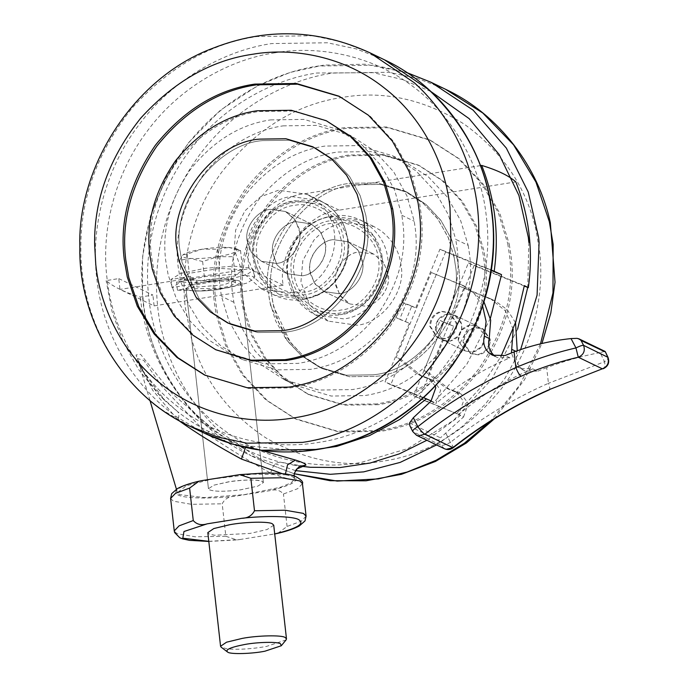 <?xml version="1.0" encoding="UTF-8"?>
<svg xmlns="http://www.w3.org/2000/svg" width="688" height="688" viewBox="0 0 688 688"><rect width="100%" height="100%" fill="white"/><g stroke="black" fill="none" stroke-linecap="round" stroke-linejoin="round"><path stroke-width="0.52" stroke-dasharray="3.44 2.58" d="M490.329 340.835L490.243 339.218L483.062 328.881L475.546 327.798C468.098 329.69 464.185 334.626 463.815 342.607L471.056 353.778L478.581 354.862C485.659 353.168 489.572 348.498 490.329 340.835M474.772 327.428C467.324 329.32 463.411 334.256 463.041 342.237L470.282 353.4L477.807 354.483C484.885 352.798 488.798 348.119 489.546 340.457L489.46 338.849L482.288 328.511L474.772 327.428M456.187 324.366L456.101 322.758L448.929 312.421L441.412 311.337C433.956 313.229 430.052 318.166 429.682 326.146L436.923 337.309L444.448 338.393C451.526 336.707 455.439 332.029 456.187 324.366M456.97 324.745L456.875 323.128L449.703 312.791L442.186 311.716C434.739 313.599 430.826 318.535 430.456 326.516L437.697 337.688L445.222 338.771C452.3 337.077 456.213 332.407 456.97 324.745M455.482 315.62L447.071 314.072L438.204 319.524L435.418 329.707L442.59 340.044L450.107 341.128L459.051 335.572C463.738 327.669 462.542 321.021 455.482 315.62M458.225 340.706L461.012 330.524L469.878 325.071L478.289 326.628C482.056 329.122 484.146 332.407 484.576 336.492L481.858 346.58L472.914 352.127L465.398 351.043L458.225 340.706M409.859 425.752L410.564 426.827L438.488 440.303L440.475 437.835L409.584 422.931M576.983 338.341L605.363 352.17M513.205 329.311L505.224 310.752L490.613 298.773L458.956 285.838L423.98 370.522L445.093 387.464L456.411 391.79L463.454 401.259L458.638 414.623L463.531 416.98L440.475 437.835M604.253 351.491L600.108 352.6L604.554 361.716L548.439 383.302C550.039 387.817 550.219 389.958 548.981 389.718M602.344 368.82C604.597 368.708 605.337 366.334 604.554 361.716C607.667 359.54 608.691 357.949 607.624 356.943M516.585 366.179L525.03 370.935L537.672 371.202L532.779 368.845L520.137 368.579L516.585 366.179L511.433 352.935M515.776 351.301L516.937 351.86C515.346 358.414 516.834 363.952 521.427 368.493L516.533 366.136M463.531 416.98L468.339 403.615L461.295 394.147L454.458 391.051M532.779 368.845C505.843 380.094 481.136 395.351 458.638 414.623M458.956 285.838L463.841 288.195L428.865 372.879L449.978 389.821L459.343 393.407M423.98 370.522L428.865 372.879M515.536 322.681L507.176 309.652L495.498 301.129L463.841 288.195M516.937 351.86L517.238 350.777M484.034 302.049L467.797 287.765L431.256 272.482L396.279 357.158L417.401 374.1L428.71 378.434L435.306 386.088M494.999 356.178L497.329 357.579L509.971 357.846C483.036 369.095 458.32 384.351 435.831 403.624L440.647 390.251L433.595 380.791L426.758 377.686M436.14 274.839L401.173 359.523L422.286 376.465L431.651 380.043M401.173 359.523L396.279 357.158M482.675 306.289L474.35 293.69L462.912 285.408L431.256 272.482M445.944 433.423L450.382 442.393C480.757 418.424 513.446 398.73 548.439 383.302L546.676 367.641C564.934 360.839 582.745 355.825 600.108 352.6M546.676 367.641L537.672 371.202M333.241 239.648C321.459 240.594 309.032 254.672 309.755 267.529L309.927 270.926L314.227 282.82L324.272 291.6L339.313 293.759C352.385 292.882 365.19 275.914 362.653 262.721L358.328 250.587L348.283 241.815L333.241 239.648L348.283 241.815L357.803 249.83L362.395 260.847C366.093 274.125 353.211 292.882 339.313 293.759L324.272 291.6L315.25 284.256L310.469 274.082C305.79 260.666 318.656 240.576 333.241 239.648M358.844 251.997L373.885 254.156L383.93 262.936L388.256 275.071C390.793 288.263 377.987 305.231 364.915 306.108L349.874 303.95L339.829 295.169L335.529 283.267L335.357 279.878C334.635 267.021 347.062 252.935 358.844 251.997L373.885 254.156L383.405 262.18L387.998 273.188C391.696 286.475 378.813 305.231 364.915 306.108L349.874 303.95L340.852 296.605L336.071 286.432C331.392 273.016 344.258 252.926 358.844 251.997M509.301 244.412L511.089 256.22C515.931 294.808 505.525 332.829 479.88 370.282C451.354 405.49 418.235 425.846 380.507 431.359L338.883 431.961L296.279 419.241L267.374 400.614L243.801 375.493L227.117 346.167L217.735 315.276L215.946 303.46C211.096 264.871 221.502 226.851 247.147 189.406C275.673 154.189 308.8 133.833 346.52 128.329L388.152 127.727L430.748 140.438L459.653 159.066L483.234 184.186L499.909 213.512L509.301 244.412M507.735 243.655L509.524 255.472C514.366 294.06 503.969 332.08 478.323 369.525C449.797 404.733 416.67 425.098 378.95 430.602L337.318 431.204L294.722 418.493L265.817 399.857L242.236 374.745L225.561 345.419L216.17 314.519L214.381 302.703C209.539 264.115 219.936 226.103 245.59 188.65C274.116 153.441 307.235 133.085 344.955 127.572L386.587 126.97L429.192 139.681L458.096 158.317L481.669 183.438L498.344 212.764L507.735 243.655M376.714 403.933L342.512 404.424L307.527 393.983L283.783 378.675L264.416 358.044L250.716 333.955L243.002 308.577L241.531 298.876C237.558 267.176 246.098 235.95 267.168 205.187C290.594 176.266 317.804 159.539 348.79 155.015L382.992 154.516L417.977 164.965L441.722 180.265L461.089 200.905L474.789 224.993L482.503 250.372L483.974 260.073C487.947 291.772 479.407 322.999 458.337 353.761C434.911 382.683 407.7 399.41 376.714 403.933M378.271 404.682L344.077 405.18L309.084 394.731L285.339 379.432L265.972 358.801L252.272 334.712L244.558 309.333L243.088 299.624C239.114 267.924 247.654 236.698 268.724 205.936C292.159 177.014 319.361 160.287 350.347 155.763L384.549 155.273L419.542 165.713L443.278 181.021L462.646 201.653L476.345 225.741L484.06 251.12L485.53 260.821C489.512 292.52 480.964 323.756 459.894 354.509C436.467 383.44 409.257 400.158 378.271 404.682M457.142 258.146L458.268 265.62C467.754 312.335 422.363 373.223 375.725 376.327L349.409 376.706L322.483 368.673L304.208 356.891L289.304 341.016L278.76 322.474L272.826 302.944L271.7 295.479C262.214 248.755 307.605 187.876 354.243 184.771L380.559 184.393L407.485 192.425L425.76 204.207L440.664 220.083L451.199 238.624L457.142 258.146M454.037 256.65L455.164 264.123C464.649 310.838 419.259 371.726 372.621 374.831L346.305 375.209L319.378 367.177L301.103 355.395L286.199 339.519L275.656 320.978L269.722 301.447L268.595 293.982C259.109 247.259 304.5 186.379 351.138 183.275L377.454 182.896L404.381 190.929L422.656 202.711L437.559 218.586L448.103 237.128L454.037 256.65M356.78 325.218L328.202 321.107L309.118 304.431L300.948 281.831L302.823 260.589L313.891 240.181C323.274 229.998 333.723 224.073 345.256 222.405L373.833 226.515L380.593 230.497C392.857 240.078 399.685 251.842 401.087 265.8C406.178 290.878 381.814 323.558 356.78 325.218M468.167 245.341L469.603 254.835C473.49 285.847 465.14 316.394 444.525 346.485C421.606 374.779 394.989 391.137 364.674 395.566L331.22 396.047L296.992 385.83L273.764 370.866L254.818 350.674L241.419 327.11L233.868 302.29L232.432 292.796C228.545 261.784 236.896 231.237 257.51 201.137C280.429 172.843 307.046 156.486 337.361 152.057L370.815 151.575L405.043 161.792L428.271 176.764L447.217 196.949L460.616 220.513L468.167 245.341L455.748 239.355L457.193 248.85C461.08 279.853 452.721 310.408 432.116 340.5C409.188 368.794 382.571 385.151 352.265 389.58L318.811 390.062L284.574 379.845L261.345 364.872L242.408 344.688L229.001 321.124L221.459 296.296L220.022 286.81C216.127 255.798 224.486 225.243 245.091 195.151C268.019 166.857 294.636 150.5 324.951 146.071L358.405 145.589L392.633 155.806L415.862 170.779L434.807 190.963L448.206 214.527L455.748 239.355M324.805 241.204L320.006 231.125L311.045 223.849L296.003 221.691C282.725 222.559 269.885 239.992 272.715 253.201L277.058 264.966L287.034 273.635L302.075 275.802C316.729 274.865 329.586 254.637 324.805 241.204M247.112 240.852C244.283 227.642 257.123 210.21 270.401 209.341L285.443 211.5L294.404 218.775L299.203 228.855C303.984 242.288 291.127 262.515 276.473 263.452L261.431 261.285L251.455 252.625L247.112 240.852M339.812 96.578L370.058 116.057L393.932 141.883L410.564 171.974L419.62 203.536L420.936 212.738C425.777 251.326 415.371 289.347 389.726 326.8C361.2 362.008 328.073 382.365 290.353 387.877L248.721 388.479L205.342 375.381M217.331 350.484L194.635 336.045L175.844 316.704L162.119 294.034L153.837 269.928L151.343 255.377C147.361 223.677 155.909 192.451 176.971 161.689C200.406 132.767 227.616 116.04 258.602 111.516L292.796 111.017L327.789 121.466M262.696 140.619L289.012 140.232L315.938 148.273L334.566 160.347L349.65 176.67L360.168 195.693L365.896 215.645L366.721 221.467C376.207 268.182 330.816 329.07 284.178 332.175L257.862 332.553L230.936 324.521L213.469 313.41L199.004 298.523L182.071 262.524L180.153 251.326C170.658 204.603 216.058 143.723 262.696 140.619L289.012 140.232L315.938 148.273L334.566 160.347L349.65 176.67L360.168 195.693L365.896 215.645L366.721 221.467C376.207 268.182 330.816 329.07 284.178 332.175L257.862 332.553L230.936 324.521L213.469 313.41L199.004 298.523L182.071 262.524L180.153 251.326C170.658 204.603 216.058 143.723 262.696 140.619M321.416 275.269C312.042 285.451 301.585 291.377 290.061 293.045L261.492 288.934L242.4 272.25L234.23 249.649L235.623 230.162L244.816 210.949L260.503 196.785L278.528 190.223L307.106 194.334L313.874 198.316C338.496 216.763 341.833 250.122 321.416 275.269M270.642 119.884L304.096 119.394L338.324 129.611L362 144.962L381.178 165.713L394.551 189.897L401.826 215.258L402.884 222.654C406.771 253.666 398.412 284.213 377.807 314.304C354.879 342.598 328.262 358.964 297.956 363.384L264.502 363.875L230.265 353.658L208.068 339.528L189.682 320.608L176.248 298.437L168.156 274.847L165.713 260.614C161.818 229.603 170.177 199.056 190.791 168.964C213.71 140.67 240.327 124.304 270.642 119.884M283.052 125.87L316.506 125.388L350.734 135.596L374.418 150.947L393.596 171.699L406.961 195.882L414.236 221.244L415.294 228.64C419.19 259.651 410.831 290.198 390.216 320.29C367.297 348.584 340.68 364.95 310.365 369.379L276.911 369.86L242.683 359.643L220.478 345.514L202.091 326.594L188.667 304.423L180.566 280.842L178.123 266.6C174.236 235.588 182.595 205.041 203.201 174.95C226.12 146.656 252.745 130.29 283.052 125.87M286.088 639.909L266.497 646.419C252.014 648.99 238.917 649.807 227.195 648.879L221.183 647.193M273.738 525.228L267.064 529.528L250.088 533.415L214.45 535.238L209.152 533.983L207.819 532.624M191.488 287.885L195.942 285.013L210.82 281.908L228.665 281.005L234.548 282.046L235.434 282.949L230.987 285.821L219.67 288.41L192.382 288.788L191.488 287.885L190.576 276.318L191.488 284.436C193.792 282.415 200.139 280.67 210.519 279.199L228.364 278.296L234.238 279.337L235.133 280.248L223.935 284.875L196.914 287.051L196.011 278.941C191.384 278.511 189.578 277.642 190.576 276.318L171.097 279.44L180.566 273.454L205.334 268.277L234.066 266.136L251.774 268.268L253.451 269.971L246.571 274.83L228.45 279.423L199.193 282.82L176.524 282.054L189.862 279.921L204.792 280.773L235.219 275.905L242.675 269.722L219.704 268.415L189.277 273.291L181.821 279.466L189.862 279.921L196.011 278.941M209.565 489.847C214.785 491.705 225.045 491.705 240.344 489.873L257.828 486.132L263.384 482.555L262.274 481.419C259.625 479.39 241.092 479.622 228.39 481.858L214.02 485.135L208.455 488.712L209.565 489.847C214.837 491.714 225.148 491.705 240.516 489.847L257.828 486.132L263.384 482.555L262.274 481.419C256.504 479.493 245.676 479.57 229.783 481.643L214.02 485.135L208.455 488.712L209.565 489.847M187.11 289.631L186.001 288.496L191.556 284.918L205.936 281.641C218.638 279.405 237.162 279.173 239.811 281.203L240.929 282.338L235.365 285.916L217.89 289.657C202.582 291.488 192.322 291.488 187.11 289.631C192.373 291.488 202.693 291.488 218.053 289.631L235.365 285.916L240.929 282.338L239.811 281.203C234.049 279.276 223.222 279.354 207.329 281.426L191.556 284.918L186.001 288.496L187.11 289.631M208.791 541.327L239.785 539.547L236.939 539.925L225.845 536.27L222.198 503.805C224.709 498.895 228.949 496.375 234.935 496.254L269.49 490.725C275.303 488.962 279.947 490.054 283.439 494.001L297.62 488.712L302.445 483.655M306.083 516.12L301.267 521.177L287.077 526.466L277.754 533.346M287.077 526.466L283.439 494.001M239.785 539.547L274.349 534.017M228.76 247.422L235.838 248.583L236.517 251.172C233.722 253.21 227.41 255.05 217.58 256.693C207.535 258.232 198.634 258.826 190.877 258.473C183.636 257.974 181.047 256.727 183.12 254.732L183.481 254.457L183.12 254.732C185.915 252.685 192.227 250.845 202.066 249.211C212.102 247.671 221.003 247.069 228.76 247.422L240.525 250.492L236.517 251.172L233.069 256.676L217.58 256.693L202.633 261.543L190.877 258.473L179.663 260.236L183.12 254.732L187.119 254.061L202.066 249.211L217.546 249.185L228.76 247.422M191.488 284.436L172.009 287.55L181.477 281.573L206.245 276.395L234.978 274.254L252.685 276.387L254.354 278.09L247.482 282.94L229.362 287.541L200.105 290.929L177.435 290.173L196.914 287.051M172.009 287.55L171.097 279.44M177.435 290.173L176.524 282.054M217.546 249.185L219.704 268.415M240.525 250.492L242.675 269.722M233.069 256.676L235.219 275.905M202.633 261.543L204.792 280.773M179.663 260.236L181.821 279.466M187.119 254.061L189.277 273.291M469.878 325.071C461.975 327.239 458.096 332.493 458.234 340.827L465.398 351.043L472.914 352.127C481.566 349.487 485.358 343.716 484.283 334.824L477.403 326.155L469.878 325.071M435.427 329.827C435.28 321.494 439.168 316.239 447.071 314.072L454.596 315.147L461.476 323.824C462.542 332.717 458.758 338.487 450.107 341.128L442.59 340.044L435.427 329.827M299.959 235.571C300.682 248.428 288.255 262.506 276.473 263.452L261.431 261.285L251.378 252.513L247.061 240.379C244.524 227.186 257.329 210.218 270.401 209.341L285.443 211.5L295.487 220.28L299.787 232.174L299.959 235.571M272.663 252.728L276.98 264.863L287.034 273.635L302.075 275.802C313.857 274.856 326.284 260.778 325.562 247.921L325.39 244.524L321.09 232.63L311.045 223.849L296.003 221.691C282.931 222.568 270.126 239.536 272.663 252.728M270.513 305.18L268.595 293.982C259.109 247.259 304.5 186.379 351.138 183.275L377.454 182.896L404.381 190.929L423.008 203.003L438.093 219.326L448.61 238.349L454.338 258.301L455.164 264.123C464.649 310.838 419.259 371.726 372.621 374.831L346.305 375.209L319.378 367.177L301.912 356.066L287.446 341.179L270.513 305.18M354.243 184.771L380.559 184.393L407.485 192.425L426.113 204.499L441.197 220.822L451.715 239.845L457.443 259.797L458.268 265.62C467.754 312.335 422.363 373.223 375.725 376.327L349.409 376.706L322.483 368.673L305.016 357.562L290.551 342.676L273.618 306.676L271.7 295.479C262.214 248.755 307.605 187.876 354.243 184.771M287.446 274.77C281.874 250.965 305.008 218.818 329.26 217.253L356.332 221.149L374.04 236.38L382.003 257.14C387.576 280.945 364.442 313.092 340.19 314.657L313.117 310.761L295.41 295.53L287.446 274.77M306.048 298.196L278.975 294.301L260.89 278.502L253.158 257.08C248.334 233.327 271.416 202.367 295.126 200.793L322.199 204.68L338.479 217.958L347.079 236.328C355.412 260.468 332.244 296.528 306.048 298.196M447.372 341.592L453.702 326.267L443.966 322.319L437.637 337.645L447.372 341.592L437.637 337.645M443.966 322.319L440.088 320.445L433.758 335.77M453.702 326.267L440.088 320.445M405.473 321.391L411.802 306.065L402.067 302.118L395.738 317.435L409.351 323.257L399.616 319.309L405.946 303.984L415.681 307.932L439.942 249.194L491.327 270.04M395.738 317.435L399.616 319.309M402.067 302.118L405.946 303.984M411.802 306.065L415.681 307.932M419.233 398.464L460.685 415.285L413.565 395.738L419.233 398.464L443.493 339.726M449.823 324.401L474.084 265.654L524.299 286.027M413.565 395.738L468.416 262.928L474.084 265.654M468.416 262.928L524.351 285.623M456.849 413.299L481.032 387.077L500.89 356.599M490.398 318.312L466.963 364.021L434.042 402.299L390.758 384.73L445.609 251.92L439.942 249.194M390.758 384.73L385.091 382.003L409.351 323.257M445.609 251.92L491.266 270.453M431.247 400.992L434.042 402.299M423.645 397.647L385.091 382.003M515.819 181.89L339.193 210.158C307.579 212.265 276.8 253.537 283.232 285.21L154.112 305.876L119.97 289.416L118.757 278.597L106.15 280.609C113.262 286.784 124.64 292.271 140.283 297.078L152.899 295.057L118.757 278.597M154.112 305.876L152.899 295.057M480.448 165.619L305.059 193.689C273.446 195.796 242.666 237.076 249.099 268.75L119.97 289.416M283.232 285.21L249.099 268.75M302.952 451.268L246.407 445.729C221.054 439.176 198.092 427.79 177.521 411.562C179.215 413.35 179.31 416.12 177.814 419.886L152.659 390.225L137.445 358.508L143.835 360.417L162.093 386.587L207.062 433.99C229.826 449.264 251.043 462.327 270.702 473.172C284.935 478.315 292.864 480.301 294.481 479.123L294.06 475.683M285.408 473.972L285.563 474.823L252.969 474.135L212.007 479.097L186.345 485.754L177.427 492.582L179.671 494.638L204.181 497.587L244.283 494.663L280.274 487.302L291.101 482.916L294.481 479.123C294.369 477.231 291.394 475.804 285.563 474.823L282.123 473.628M294.481 479.123L294.421 473.215M245.521 447.458L246.407 445.729L260.864 450.193M301.335 466.034L294.533 465.337L280.541 462.19C255.188 455.637 232.226 444.25 211.663 428.022L171.948 393.364L140.576 354.329L136.009 354.982L142.227 370.531L165.189 400.932L177.521 411.562L158.309 394L138.615 369.516L123.006 341.721L112.101 311.681L106.15 280.609M270.702 473.172C272.362 465.871 275.639 462.216 280.541 462.19L310.219 467.264M207.062 433.99L211.663 428.022C172.765 397.991 145.349 347.689 140.283 297.078M460.685 415.285L426.878 440.268M438.488 440.303L440.931 445.239L413.006 431.763L410.564 426.827M452.73 447.725C453.865 448.026 453.082 446.245 450.382 442.393C445.936 444.715 442.788 445.661 440.931 445.239L444.448 448.739M416.524 435.272L412.688 431.479M488.274 297.732L493.167 300.088M430.946 401.267L435.831 403.624M509.971 357.846L505.087 355.49M465.466 286.733L460.582 284.376M295.505 470.609L250.888 455.654L265.473 462.689L294.283 473.791L265.473 462.689L220.951 432.683C193.044 406.47 174.253 376.095 164.595 341.549C148.479 287.3 155.514 219.635 194.42 162.213C228.235 111.619 283.886 80.049 332.751 73.057L388.514 72.257L417.358 78.389L445.566 89.285M540.51 343.845L519.586 385.271L490.183 421.477M406.926 72.627L365.087 64.208L323.575 65.119L290.259 72.395L257.475 85.819L220.263 110.329L188.435 142.812L165.791 177.925L150.397 216.333L142.665 256.117L142.45 295.135C146.819 359.901 188.744 426.921 250.888 455.654L206.366 425.648C167.451 387.37 146.252 343.974 142.777 295.47C138.047 248.299 150.405 201.532 179.835 155.178C213.65 104.593 269.3 73.014 318.174 66.031L373.928 65.222L402.781 71.354L430.98 82.25M520.635 349.59L505.069 378.142L485.341 404.148L462.19 426.637L436.579 444.947M287.627 274.168C286.268 260.073 290.628 246.622 300.708 233.825C310.082 223.634 320.539 217.709 332.063 216.049L360.641 220.151L367.401 224.142C380.077 234.109 386.948 246.313 388.023 260.735C392.332 285.752 368.063 317.168 343.596 318.862L315.018 314.751L295.926 298.067L287.627 274.168M233.868 302.29L221.459 296.296M382.829 461.166C343.69 468.046 304.612 460.238 265.594 437.714C227.788 412.542 203.037 379.329 191.341 338.083L185.321 307.665C179.972 265.112 191.531 211.964 222.774 170.779C257.011 128.518 296.769 104.086 342.039 97.472C383.121 90.266 423.765 99.098 463.979 123.978C502.558 151.859 526.604 187.411 536.115 230.635L539.547 250.974C544.896 293.527 533.338 346.675 502.094 387.86C467.857 430.12 428.108 454.553 382.829 461.166M331.117 220.71C353.537 214.931 381.315 237.351 381.195 260.692C385.048 283.078 363.333 311.191 341.437 312.696C319.017 318.475 291.239 296.064 291.359 272.715C287.507 250.329 309.222 222.224 331.117 220.71M517.591 329.182L491.782 379.183L453.53 420.428L407.795 448.593L360.452 462.628C316.033 470.377 261.328 459.859 219.893 427.05C177.882 395.007 153.381 343.974 148.866 298.196L148.376 293.286C143.818 247.843 157.303 192.064 190.748 149.227C223.514 105.84 272.981 79.438 316.755 73.023L373.369 72.687L402.583 79.567L430.903 91.547M528.831 242.365L527.739 287.429M189.75 426.164L163.056 410.444C107.801 371.924 79.928 305.584 80.849 247.99C80.462 198.127 97.601 151.412 132.285 107.861C169.454 66.968 211.035 43.189 257.037 36.541L312.791 35.733L341.644 41.873L369.843 52.761M204.336 433.199L177.642 417.478C131.632 385.684 103.355 332.072 97.378 283.224L96.741 278.133C90.773 230.652 103.673 171.329 138.537 125.379C172.636 78.836 225.2 50.344 271.622 43.576L327.376 42.768L356.229 48.908L384.429 59.796M152.28 269.18L153.837 269.928M291.721 196.587L320.298 200.698L327.058 204.68C338.909 213.856 345.686 225.191 347.397 238.693C349.599 253.485 345.333 267.795 334.609 281.624C325.226 291.815 314.777 297.741 303.253 299.4L274.675 295.29L255.988 279.216L247.577 257.295C241.694 232.174 266.118 198.239 291.721 196.587M401.826 215.258L414.236 221.244M254.379 257.071C249.116 234.582 270.969 204.224 293.879 202.745C315.336 197.318 342.478 217.614 343.69 240.422C348.954 262.902 327.101 293.26 304.199 294.739C282.742 300.166 255.592 279.87 254.379 257.071M274.856 52.813C318.501 45.245 372.045 55.16 413.221 86.714C454.923 117.519 480.215 167.089 485.84 212.368L486.442 217.253C492.178 262.842 479.794 319.782 446.323 363.9C413.583 408.577 363.126 435.934 318.561 442.427C274.916 450.004 221.373 440.079 180.204 408.526C138.503 377.721 113.202 328.15 107.586 282.871L106.975 277.986C101.239 232.406 113.623 175.466 147.094 131.348C179.835 86.662 230.299 59.314 274.856 52.813M228.665 281.005L228.364 278.296M225.845 536.27L195.143 536.795L176.928 533.639L174.253 530.904M234.935 496.254C210.545 499.058 183.644 498.422 177.943 494.913C171.57 490.785 179.706 485.995 202.349 480.542M170.607 498.439L173.281 501.165L191.505 504.321L222.198 503.805M236.904 475.012C261.294 472.209 288.195 472.845 293.896 476.354C300.269 480.482 292.133 485.272 269.49 490.725M294.249 274.538C289.295 253.382 309.867 224.804 331.418 223.411C351.611 218.311 377.162 237.403 378.305 258.869C383.259 280.033 362.688 308.602 341.136 309.996C320.943 315.104 295.393 296.003 294.249 274.538M340.362 237.042C347.767 258.499 327.178 290.56 303.89 292.03C283.25 297.311 257.389 277.212 256.873 255.489C252.591 234.376 273.102 206.856 294.18 205.454C312.842 200.922 337.12 216.703 340.362 237.042M339.193 210.158L305.059 193.689M483.062 328.881L482.288 328.511M470.282 353.4L471.056 353.778M448.929 312.421L449.703 312.791M436.923 337.309L437.697 337.688M454.596 315.147L477.403 326.155L454.596 315.147M465.398 351.043L442.59 340.044L465.398 351.043M525.03 370.935L520.137 368.579M461.295 394.147L456.411 391.79M490.613 298.773L495.498 301.129M449.978 389.821L445.093 387.464M428.71 378.434L433.595 380.791M492.445 355.214L497.329 357.579M462.912 285.408L467.797 287.765M422.286 376.465L417.401 374.1M348.283 241.815L373.885 254.156L348.283 241.815M324.272 291.6L349.874 303.95L324.272 291.6M294.722 418.493L296.279 419.241M429.192 139.681L430.748 140.438M307.527 393.983L309.084 394.731M417.977 164.965L419.542 165.713M319.378 367.177L322.483 368.673L319.378 367.177M404.381 190.929L407.485 192.425L404.381 190.929M328.202 321.115L315.018 314.751C298.437 305.687 289.235 292.082 287.412 273.944C286.199 259.935 290.259 246.889 299.564 234.78C306.728 226.249 315.302 220.487 325.278 217.494L340.663 215.387C347.526 215.507 354.182 217.098 360.641 220.151L373.833 226.515M284.574 379.845L296.992 385.83M392.633 155.806L405.043 161.792M494.319 418.872L524.428 379.836L541.955 343.501M311.045 223.849L285.443 211.5L311.045 223.849M261.431 261.285L287.034 273.635L261.431 261.285M339.029 96.2L340.594 96.956M206.125 375.76L204.568 375.012M312.834 146.776L315.938 148.273L312.834 146.776M230.936 324.521L227.831 323.025L230.936 324.521M261.483 288.934L274.675 295.29C284.66 299.865 294.731 301.172 304.87 299.211L320.685 293.406C327.273 289.665 332.906 284.634 337.567 278.305C346.141 265.826 349.487 252.694 347.621 238.917C345.127 221.94 336.019 209.195 320.298 200.698L307.106 194.334M338.324 129.611L350.734 135.596M242.683 359.643L230.265 353.658M235.133 280.248L235.434 282.949M208.455 488.712L186.001 288.496L208.455 488.712M263.384 482.555L240.929 282.338L263.384 482.555M208.808 541.447L236.939 539.917M235.838 248.583L239.441 250.045M171.054 279.216L171.957 287.335M253.451 269.971L254.354 278.09M356.332 221.149C371.236 229.207 379.871 241.282 382.227 257.372C384.007 270.418 380.834 282.854 372.715 294.679C368.295 300.665 362.963 305.438 356.719 308.972L341.738 314.485C332.123 316.334 322.586 315.095 313.117 310.761M322.199 204.68C315.844 201.679 309.282 200.174 302.522 200.148L286.561 202.848C277.333 206.09 269.524 211.827 263.134 220.048C254.887 231.607 251.49 243.879 252.935 256.856C254.99 273.497 263.667 285.976 278.975 294.301M301.774 465.948L294.533 465.337L300.708 466.223M149.932 400.382L137.445 358.508L141.031 367.736L148.109 380.421L159.736 395.333L165.189 400.932L158.309 394M177.427 492.582L176.412 489.177"/><path stroke-width="1.03" d="M435.306 386.088L435.753 387.894L430.946 401.267L413.359 417.711L409.584 422.931L409.859 425.752L412.688 431.479L416.524 435.272L444.448 448.739L446.159 449.324L452.73 447.725C482.546 424.195 514.633 404.862 548.981 389.718L602.344 368.82L578.281 357.218L575.959 347.93L571.04 338.582L576.983 338.341L579.021 338.866L581.05 340.448L583.562 345.342C582.272 345.204 579.735 346.064 575.959 347.93C555.113 352.763 535.075 359.317 515.854 367.59L514.091 351.921L505.087 355.49L492.445 355.214L488.841 352.781C484.257 348.24 482.761 342.693 484.352 336.148L486.098 321.477L482.675 306.289M604.253 351.491L581.05 340.448M521.048 376.25C486.7 391.386 454.622 410.727 424.797 434.248C423.094 433.165 420.764 430.636 417.797 426.68C448.172 402.712 480.86 383.01 515.854 367.59C517.737 372.234 519.466 375.123 521.048 376.25C539.332 368.226 558.407 361.879 578.281 357.218C583.648 354.845 585.411 350.889 583.562 345.342L607.994 357.356L605.302 351.671L607.624 356.943C609.473 362.499 607.71 366.455 602.344 368.82L548.981 389.718M511.433 352.935L513.205 329.311M517.238 350.777L515.536 322.681M484.352 336.148L489.237 338.505C487.646 345.049 489.142 350.596 493.726 355.137L488.841 352.781M488.884 352.824L494.999 356.178M489.237 338.505L490.664 320.135L484.034 302.049M571.04 338.582C551.32 340.672 532.34 345.118 514.091 351.921M254.801 84.091L296.433 83.489L339.029 96.2L368.501 115.309L392.366 141.126L409.007 171.226L418.055 202.779L419.37 211.99C424.212 250.578 413.815 288.599 388.17 326.043C359.643 361.252 326.516 381.616 288.797 387.12L247.164 387.722L204.568 375.012L176.936 357.433L154.052 333.878L137.342 306.289L127.263 276.946L124.227 259.221C119.385 220.633 129.783 182.621 155.436 145.168C183.963 109.96 217.081 89.603 254.801 84.091M205.342 375.381L177.986 357.769L155.35 334.291L138.813 306.857L128.828 277.694L125.792 259.978C120.942 221.39 131.348 183.369 156.993 145.925C185.519 110.708 218.646 90.352 256.366 84.848L297.586 84.185L339.812 96.578M152.28 269.18L149.786 254.62C145.804 222.929 154.353 191.694 175.414 160.932C198.849 132.01 226.06 115.292 257.045 110.759L291.239 110.269L326.232 120.71L350.433 136.405L370.041 157.612L383.706 182.337L391.145 208.258L392.22 215.826C396.202 247.517 387.654 278.752 366.592 309.514C343.157 338.436 315.947 355.154 284.961 359.678L250.767 360.177L215.774 349.736L193.079 335.288L174.288 315.947L160.553 293.286L152.28 269.18M326.232 120.71L351.998 137.153L371.597 158.369L385.263 183.085L392.702 209.014L393.785 216.574C397.759 248.273 389.219 279.5 368.149 310.262C344.714 339.184 317.503 355.911 286.526 360.435L252.324 360.925L215.774 349.736M259.591 139.122L285.907 138.735L312.834 146.776L331.461 158.851L346.546 175.173L357.063 194.197L362.791 214.149L363.617 219.971C373.102 266.686 327.712 327.574 281.074 330.679L254.758 331.057L227.831 323.025L210.365 311.905L195.899 297.018L178.966 261.027L177.048 249.83C167.562 203.106 212.953 142.227 259.591 139.122L285.907 138.735L312.834 146.776L331.461 158.851L346.546 175.173L357.063 194.197L362.791 214.149L363.617 219.971C373.102 266.686 327.712 327.574 281.074 330.679L254.758 331.057L227.831 323.025L210.365 311.905L195.899 297.018L178.966 261.027L177.048 249.83C167.562 203.106 212.953 142.227 259.591 139.122M221.183 647.193L220.564 646.256L226.55 642.196L242.296 638.387C257.467 635.471 281.831 634.912 285.142 637.501L286.483 638.86L286.088 639.909L281.263 645.765L264.94 651.192C252.307 653.798 230.678 654.451 227.78 652.19L221.183 647.193M220.564 646.256L207.819 532.624L213.805 528.556L229.551 524.755C244.722 521.831 269.085 521.272 272.396 523.86L273.738 525.228L286.483 638.86M227.78 652.19C224.684 649.842 230.351 647.27 244.773 644.493C257.415 642.059 277.72 641.594 280.48 643.753L281.263 645.765M274.349 534.017C296.992 528.565 305.119 523.774 298.747 519.646C293.045 516.138 266.153 515.501 241.763 518.296C247.757 518.176 251.997 515.665 254.491 510.754L250.853 478.289L239.759 474.634L202.349 480.542L198.944 481.213L189.613 488.084L175.431 493.382L170.607 498.439L174.253 530.904L179.078 525.847L193.259 520.558C196.759 524.505 201.403 525.598 207.2 523.835L183.963 531.523L182.802 538.205L208.791 541.327M254.491 510.754L285.193 510.229L303.417 513.394L306.083 516.12L305.016 520.911L299.271 525.976C294.215 528.702 287.042 531.162 277.754 533.346L274.71 533.957M241.763 518.296L207.2 523.835M193.259 520.558L189.613 488.084M524.299 286.027L528.324 287.67L524.351 285.623L515.828 321.803L500.89 356.599M491.266 270.453L501.543 274.624L490.398 318.312M501.543 274.624L491.327 270.04M423.645 397.647L431.247 400.992M260.864 450.193L295.487 460.066L287.558 464.813L285.408 473.972M295.487 460.066C302.462 462.293 305.936 463.97 305.902 465.088L301.335 466.034M294.06 475.683L294.421 473.215L296.502 469.13L305.902 465.088M282.123 473.628L241.454 459.068C217.356 446.082 196.14 433.019 177.814 419.886L177.814 419.886M245.521 447.458L241.454 459.068M528.324 287.67C533.406 250.871 529.235 215.611 515.819 181.89C508.939 175.724 497.553 170.237 481.686 165.421L480.448 165.619M481.686 165.421C495.102 199.142 499.273 234.402 494.19 271.201M426.551 398.825L399.857 419.396L369.542 435.59L336.759 446.409L302.952 451.268M426.878 440.268L399.393 453.839L370.092 463.058L340.01 467.556L310.219 467.264L300.708 466.223M549.445 389.769C515.106 404.905 483.019 424.247 453.194 447.776L424.797 434.248L418.235 435.857L416.524 435.272M413.359 417.711L417.797 426.68C413.651 429.14 412.052 430.834 413.006 431.763M512.053 349.504L515.776 351.301M490.183 421.477L464.228 443.356L436.097 460.281L407.064 472.063L378.28 478.908L337.172 481.075L294.292 473.757L330.094 480.706L365.982 480.8L401.474 474.307L435.409 461.467L466.344 443.012L494.319 418.872M520.635 349.59L537.079 295.152L539.082 242.425L538.575 237.317L528.229 192.021L506.334 148.083L473.086 110.106L430.98 82.25L445.566 89.285L482.787 113.013L513.558 144.824L535.943 182.071L549.325 221.656L553.161 244.352L552.971 292.933L540.51 343.845M436.579 444.947L400.167 462.405L363.694 471.873L330.369 474.307L295.505 470.609M430.903 91.547L469.173 118.663L499.17 154.533L518.924 195.452L528.341 237.463L528.831 242.365M527.739 287.429L517.591 329.182M384.429 59.796L369.843 52.761L414.357 82.766C461.734 126.119 481.824 186.818 478.435 242.683C475.993 291.196 457.52 335.641 423 376.009C386.536 413.935 346.391 436.063 302.557 442.384L246.803 443.192L217.95 437.061L189.75 426.164L204.336 433.199C231.83 446.177 260.236 452.42 289.545 451.93C312.068 451.586 334.058 447.441 355.507 439.486C394.25 425.081 426.741 400.089 452.988 364.52C486.158 315.396 499.067 263.925 491.722 210.115C484.404 148.986 443.536 87.281 384.429 59.796L428.942 89.801C465.011 124.786 485.823 164.785 491.387 209.78L492.023 214.862C497.992 262.352 485.092 321.666 450.227 367.616C416.128 414.167 363.565 442.659 317.142 449.419L261.388 450.227L232.535 444.095L204.336 433.199M391.145 208.258L392.702 209.014M450.889 239.011C448.696 282.484 432.141 322.311 401.207 358.482C368.536 392.478 332.553 412.31 293.277 417.969C251.808 425.201 200.741 415.389 162.067 384.755C122.851 354.853 99.984 307.209 95.77 264.476L94.6 243.767C94.247 199.081 109.607 157.225 140.687 118.19C173.995 81.545 211.259 60.243 252.479 54.283C293.948 47.051 345.015 56.872 383.689 87.496C422.905 117.407 445.781 165.051 449.995 207.785L450.889 239.011M239.759 474.634L261.775 473.215C272.001 472.931 280.437 473.258 287.068 474.187L294.051 475.683C300.768 479.183 303.571 481.841 302.445 483.655L299.77 480.921L281.555 477.764L250.853 478.289M605.053 351.422L579.021 338.866M453.194 447.776C450.511 449.754 447.596 450.081 444.448 448.739M607.994 357.356C609.757 362.567 608.158 366.369 603.195 368.751M541.955 343.501L550.787 313.092L555.035 282.226L550.323 222.671C538.713 168.053 499.763 114.715 445.566 89.285M430.98 82.25L406.926 72.627M369.843 52.761C318.123 29.128 265.929 27.572 213.263 48.091C133.79 77.323 77.151 167.089 79.851 247.009C78.183 317.804 121.785 395.11 189.75 426.164M174.253 530.904L174.64 532.564L179.792 537.767L182.638 538.876L189.424 540.338L208.808 541.447M198.944 481.213C189.656 483.397 182.475 485.857 177.418 488.583L171.682 493.649L170.607 498.439M302.445 483.655L306.083 516.12M294.387 473.318C297.379 467.823 299.839 465.363 301.774 465.948M176.412 489.177L149.932 400.382"/></g></svg>
